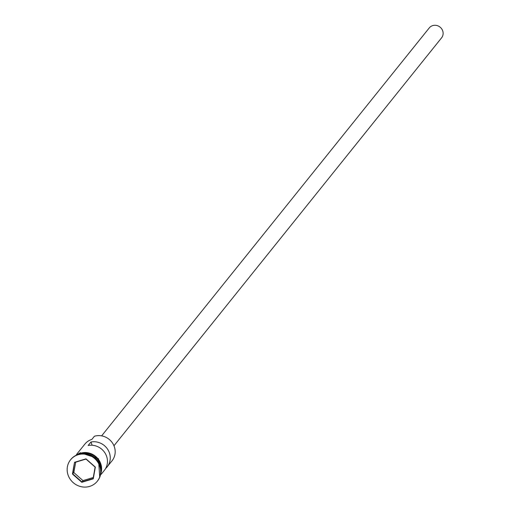 <?xml version="1.0" encoding="UTF-8"?>
<svg xmlns="http://www.w3.org/2000/svg" width="512" height="512" viewBox="0 0 512 512"><rect width="100%" height="100%" fill="white"/><g stroke="black" fill="none" stroke-linecap="round" stroke-linejoin="round"><path stroke-width="0.77" d="M105.6 468.525A15.821 14.886 -141.2 0 0 107.136 466.893L112.058 460.768A15.821 14.886 -141.2 0 0 112.147 442.528A15.821 14.886 -141.2 0 0 94.406 436.25L91.885 439.379A15.821 14.886 -141.2 0 0 84.87 444.09L76.538 454.464M101.626 435.859L429.229 27.955A7.91 7.443 38.8 0 1 432.736 25.6A7.91 7.443 38.8 0 1 441.606 28.736A7.91 7.443 38.8 0 1 441.562 37.862L113.958 445.766M97.395 481.126A17.139 16.128 -141.2 0 0 97.536 480.954A17.139 16.128 -141.2 0 0 97.632 461.19A17.139 16.128 -141.2 0 0 78.413 454.387A17.139 16.128 -141.2 0 0 70.81 459.488A17.139 16.128 -141.2 0 0 70.675 459.661M107.136 466.893A15.821 14.886 -141.2 0 0 107.667 449.306A15.821 14.886 -141.2 0 0 90.963 442.01L88.166 445.491A15.821 14.886 38.8 0 1 104.87 452.787A15.821 14.886 38.8 0 1 104.339 470.381L101.21 474.278M100.896 472.179A15.821 14.886 -141.2 0 0 95.814 457.306A15.821 14.886 -141.2 0 0 80.422 453.658A15.821 14.886 -141.2 0 0 78.656 454.317M100.333 466.822A15.821 14.886 -141.2 0 0 84.006 453.709M98.432 462.4A15.821 14.886 -141.2 0 0 88.736 454.611M89.658 486.4A17.139 16.128 -141.2 0 0 97.254 481.299A17.139 16.128 -141.2 0 0 97.357 461.536A17.139 16.128 -141.2 0 0 78.131 454.739A17.139 16.128 -141.2 0 0 70.534 459.84A17.139 16.128 -141.2 0 0 70.438 479.597A17.139 16.128 -141.2 0 0 89.658 486.4M90.963 442.01L92.141 445.248M74.534 462.317L85.99 458.854L95.347 467.104L93.254 478.822L81.805 482.285L72.442 474.029L74.534 462.317L72.774 473.875L81.907 481.933L93.082 478.554L95.123 467.123L85.99 459.066L74.816 462.445M75.693 462.182L73.837 472.557L82.97 480.608L81.805 482.285M82.97 480.608L93.274 477.491M73.837 472.557L72.442 474.029M80.659 453.184A15.949 15.008 38.8 0 1 97.024 457.69A15.949 15.008 38.8 0 1 100.672 474.022M100.813 473.069A15.949 15.008 -141.2 0 0 96.237 457.53A15.949 15.008 -141.2 0 0 80.378 453.536A15.949 15.008 -141.2 0 0 77.805 454.586M76.902 454.931A15.949 15.008 38.8 0 1 80.307 453.299M97.536 480.954L97.254 481.299M73.946 456.55L80.326 452.73L98.464 458.675L99.725 477.261M70.81 459.488L70.534 459.84"/></g></svg>
